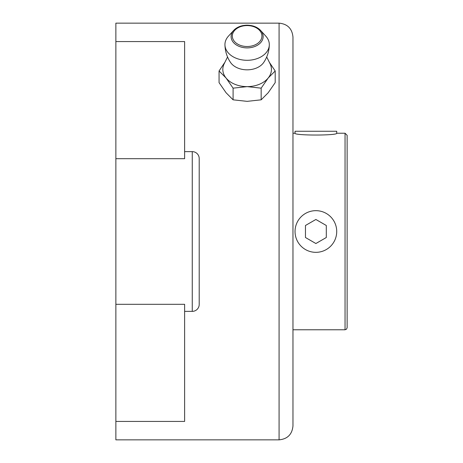 <?xml version="1.0" encoding="UTF-8"?>
<svg xmlns="http://www.w3.org/2000/svg" width="463" height="463" viewBox="0 0 463 463"><rect width="100%" height="100%" fill="white"/><g stroke="black" fill="none" stroke-linecap="round" stroke-linejoin="round"><path stroke-width="0.69" d="M292.963 133.228L295.047 133.228C293.814 135.647 337.973 135.636 336.717 133.228L345.051 133.228L347.134 135.312L347.134 327.688L346.515 329.176L345.051 329.772L345.051 133.228M315.882 210.665A20.835 20.835 0 0 1 333.927 241.917A20.835 20.835 0 0 1 297.836 241.917A20.835 20.835 0 0 1 315.882 210.665M315.882 243.526L326.299 237.513L326.299 225.487L315.882 219.474L305.464 225.487L305.464 237.513L315.882 243.526M336.717 133.228L336.717 131.261L295.047 131.261L295.047 133.228M233.092 99.823L247.126 101.356L261.161 99.823L268.175 92.762L275.196 82.634L275.196 70.972L268.175 78.033L261.161 88.161L247.126 86.627L233.092 88.161L233.092 99.823L226.077 92.762L219.057 82.634L219.057 70.972L224.596 62.731M279.073 23.15L115.866 23.15L115.866 439.85L279.073 439.85C287.511 439.028 292.141 434.398 292.963 425.96L292.963 37.04C292.141 28.602 287.511 23.972 279.073 23.15L279.073 439.85M115.866 41.572L184.621 41.572L184.621 158.693L115.866 158.693M115.866 304.307L184.621 304.307L184.621 421.428L115.866 421.428M292.963 50.93L292.963 412.07M184.621 311.368L192.261 311.368A6.945 6.945 0 0 0 199.206 304.423L199.206 158.577A6.945 6.945 0 0 0 192.261 151.632L192.261 311.368M184.621 151.632L192.261 151.632M199.206 189.83L199.206 273.17M261.161 88.161L261.161 99.823M269.379 62.36L275.196 70.972M233.092 88.161L226.077 78.033L219.057 70.972M265.774 36.108A22.189 15.69 180 0 1 269.31 44.911A22.189 15.69 180 0 1 247.126 60.3A22.189 15.69 180 0 1 224.943 44.911A22.189 15.69 180 0 1 228.479 36.108L233.665 30.425A16.02 11.326 180 0 1 247.126 25.233A16.02 11.326 180 0 1 260.588 30.425A16.02 11.326 180 0 1 257.625 45.119A16.02 11.326 180 0 1 236.628 45.119A16.02 11.326 180 0 1 233.665 30.425C236.917 27.045 241.408 25.297 247.126 25.176C252.844 25.297 257.335 27.045 260.588 30.425L265.774 36.108M269.31 44.911C269.101 51.405 267.22 57.273 263.673 62.517A18.404 13.016 180 0 1 247.126 69.832A18.404 13.016 180 0 1 230.58 62.517C227.032 57.273 225.151 51.405 224.943 44.911M266.705 56.972L270.068 63.749A24.308 17.189 180 0 1 268.175 78.033A24.308 17.189 180 0 1 247.126 86.627A24.308 17.189 180 0 1 226.077 78.033A24.308 17.189 180 0 1 224.185 63.749L227.547 56.972M247.126 25.581A14.799 10.464 180 0 1 259.94 41.282A14.799 10.464 180 0 1 234.313 41.282A14.799 10.464 180 0 1 247.126 25.581M292.963 329.772L345.051 329.772"/></g></svg>
